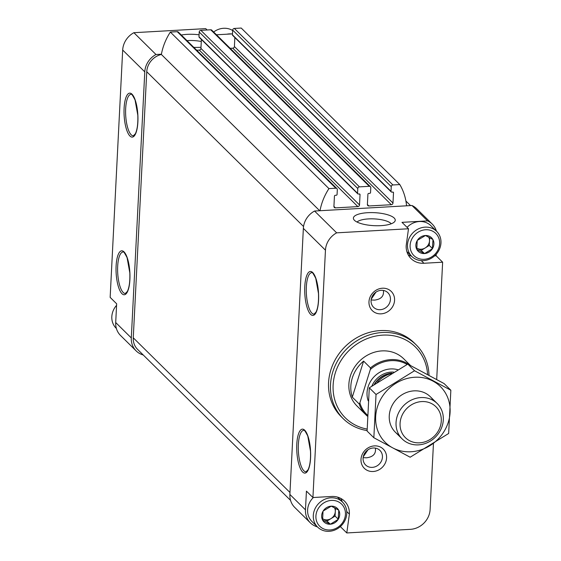 <?xml version="1.0" encoding="UTF-8"?>
<svg xmlns="http://www.w3.org/2000/svg" width="561" height="561" viewBox="0 0 561 561"><rect width="100%" height="100%" fill="white"/><g stroke="black" fill="none" stroke-linecap="round" stroke-linejoin="round"><path stroke-width="0.84" d="M322.582 520.04L323.031 511.246A9.509 8.534 -45.4 0 0 322.582 520.04L330.092 524.226A9.509 8.534 -45.4 0 1 322.708 520.264M338.185 519.381L330.359 524.212A9.509 8.534 -45.4 0 0 338.185 519.381L338.781 510.349A9.509 8.534 -45.4 0 1 338.332 519.142M331.271 506.162L338.655 510.124A9.509 8.534 -45.4 0 0 331.271 506.162L323.171 511.008A9.509 8.534 -45.4 0 1 331.004 506.176M416.781 249.379L417.23 240.585A9.509 8.534 -45.4 0 0 416.781 249.379L424.291 253.572A9.509 8.534 -45.4 0 1 416.907 249.603M432.384 248.726L424.558 253.558A9.509 8.534 -45.4 0 0 432.384 248.726L432.98 239.694A9.509 8.534 -45.4 0 1 432.531 248.488M425.469 235.501L432.854 239.47A9.509 8.534 -45.4 0 0 425.469 235.501L417.37 240.346A9.509 8.534 -45.4 0 1 425.203 235.522M207.114 29.985L205.726 28.618L133.883 32.699A19.719 17.707 134.6 0 0 122.684 50.041L110.152 297.386L116.653 303.803L115.699 322.526A19.719 17.707 134.6 0 0 120.552 335.499L136.148 350.898A19.719 17.707 134.6 0 0 143.237 354.973M133.883 32.699L155.979 54.508A19.719 17.707 134.6 0 0 144.78 71.85L131.302 337.925A19.719 17.707 134.6 0 0 136.148 350.898M193.804 47.348A20.967 6.501 2.9 0 0 200.207 47.313A20.967 6.501 2.9 0 0 200.992 47.264M199.071 34.803A20.967 6.501 2.9 0 0 181.301 35.013M216.476 34.789L232.492 33.884M201.385 39.466L200.936 48.421A1.662 1.494 134.6 0 1 199.281 50.083L357.855 206.609L335.415 207.886A1.662 1.494 134.6 0 1 333.921 206.392L334.44 196.147A0.827 0.743 134.6 0 1 335.268 195.312L336.249 195.256A0.827 0.743 134.6 0 0 337.077 194.422L337.315 189.695A1.662 1.494 134.6 0 0 336.909 188.601L178.328 32.082A1.662 1.494 134.6 0 0 177.241 31.682L170.348 32.075A58.12 52.194 134.6 0 0 161.414 54.2L155.979 54.508M436.402 231.118A19.719 17.707 134.6 0 0 432.236 224.084L416.634 208.692A19.719 17.707 134.6 0 0 411.984 205.501L314.56 211.034L336.656 232.843A19.719 17.707 134.6 0 0 325.457 250.185L312.926 497.53L306.425 491.12L305.479 509.844A19.719 17.707 134.6 0 0 310.331 522.817A19.719 17.707 134.6 0 0 317.414 526.891M314.56 211.034A19.719 17.707 134.6 0 0 303.361 228.376L289.883 494.444A19.719 17.707 134.6 0 0 294.728 507.417L310.331 522.817M411.984 205.501L427.58 220.894A19.719 17.707 134.6 0 1 432.236 224.084M375.386 448.113C376.172 453.716 373.198 456.942 366.473 457.811L363.128 457.643M363.255 456.801L367.974 449.81M383.373 290.444C384.159 296.04 381.185 299.272 374.46 300.135L371.116 299.967M371.242 299.125L375.961 292.134M340.345 526.597L346.789 532.95L410.456 529.332A19.719 17.707 134.6 0 0 430.105 509.549L433.443 443.653M434.621 255.872L436.135 255.781L442.636 262.197L436.696 379.467M436.135 255.781L436.213 254.273M427.58 220.894L401.999 222.345L408.499 228.762L336.656 232.843M367.757 212.689A20.967 6.501 -177.1 0 1 388.261 214.954A20.967 6.501 -177.1 0 1 394.818 221.434A20.967 6.501 -177.1 0 1 373.991 225.662A20.967 6.501 -177.1 0 1 353.696 219.351A20.967 6.501 -177.1 0 1 367.757 212.689M346.789 532.95L349.384 514.135A19.719 17.707 134.6 0 0 344.531 501.162A19.719 17.707 134.6 0 0 331.628 496.471L312.926 497.53M408.499 228.762L406.178 245.599A19.719 17.707 134.6 0 0 411.031 258.572A19.719 17.707 134.6 0 0 423.934 263.263L442.636 262.197M360.989 459.431A13.492 12.118 -45.4 0 1 380.751 447.243A13.492 12.118 -45.4 0 1 379.622 469.431A13.492 12.118 -45.4 0 1 360.989 459.431M368.977 301.755A13.492 12.118 -45.4 0 1 388.738 289.574A13.492 12.118 -45.4 0 1 387.609 311.762A13.492 12.118 -45.4 0 1 368.977 301.755M416.185 344.861L414.235 342.932A51.893 46.598 134.6 0 0 361.172 335.45A51.893 46.598 134.6 0 0 328.564 382.658A51.893 46.598 134.6 0 0 341.326 416.795L343.276 418.723A51.893 46.598 -45.4 0 1 330.513 384.587A51.893 46.598 -45.4 0 1 363.121 337.378A51.893 46.598 -45.4 0 1 416.185 344.861A51.893 46.598 -45.4 0 1 428.997 375.253M161.414 54.2A58.12 52.194 134.6 0 0 161.365 54.466A17.643 15.841 134.6 0 0 146.751 71.738L133.266 337.813A17.643 15.841 134.6 0 0 137.606 349.419L290.563 500.384M391.227 191.904L232.647 35.385A0.827 0.743 134.6 0 1 232.443 34.838L232.682 30.105A1.662 1.494 134.6 0 1 234.337 28.443L241.23 28.05L399.811 184.576L392.917 184.962A1.662 1.494 134.6 0 0 391.262 186.631L391.024 191.357A0.827 0.743 134.6 0 0 391.767 192.107L392.756 192.051A0.827 0.743 134.6 0 1 393.499 192.795L392.981 203.04A1.662 1.494 134.6 0 1 391.326 204.709L368.886 205.978A1.662 1.494 134.6 0 1 367.392 204.492L367.911 194.246A0.827 0.743 134.6 0 1 368.738 193.412L369.72 193.356A0.827 0.743 134.6 0 0 370.548 192.521L370.786 187.795A1.662 1.494 134.6 0 0 369.292 186.308L359.447 186.862A1.662 1.494 134.6 0 0 357.792 188.531L357.553 193.265A0.827 0.743 134.6 0 0 358.304 194.008L359.285 193.952L360.036 194.695A0.827 0.743 134.6 0 0 359.285 193.952M406.55 205.81A58.12 52.194 134.6 0 0 399.811 184.576M234.856 37.566L234.4 46.521L392.981 203.04M230.185 48.33L232.745 48.183A1.662 1.494 134.6 0 0 234.4 46.521M370.379 186.701L211.799 30.175A1.662 1.494 134.6 0 0 210.712 29.782L200.866 30.343A1.662 1.494 134.6 0 0 199.211 32.005L198.973 36.738A0.827 0.743 134.6 0 0 199.176 37.285L357.757 193.804M360.036 194.695L359.51 204.94A1.662 1.494 134.6 0 1 357.855 206.609M199.281 50.083L196.722 50.231M336.909 188.601A1.662 1.494 134.6 0 0 335.822 188.208L328.928 188.601A58.12 52.194 134.6 0 0 319.994 210.726M170.348 32.075L328.928 188.601M161.365 54.466L319.693 210.74M367.118 429.074A49.817 44.74 -45.4 0 1 333.129 385.112A49.817 44.74 -45.4 0 1 380.141 335.352A49.817 44.74 -45.4 0 1 427.601 374.496M367.385 416.164A33.211 29.824 -45.4 0 1 365.891 414.789L357.048 406.066A33.211 29.824 -45.4 0 1 348.879 384.222A33.211 29.824 -45.4 0 1 369.748 354.005A33.211 29.824 -45.4 0 1 403.71 358.795L410.463 365.456M367.104 430.575A51.893 46.598 -45.4 0 1 343.276 418.723M371.066 300.563A10.203 9.165 -45.4 0 1 377.476 291.278A10.203 9.165 -45.4 0 1 387.917 292.751A10.203 9.165 -45.4 0 1 387.265 306.453A10.203 9.165 -45.4 0 1 373.577 307.281A10.203 9.165 -45.4 0 1 371.066 300.563M363.079 458.239A10.203 9.165 -45.4 0 1 369.489 448.954A10.203 9.165 -45.4 0 1 379.93 450.42A10.203 9.165 -45.4 0 1 379.278 464.122A10.203 9.165 -45.4 0 1 365.59 464.95A10.203 9.165 -45.4 0 1 363.079 458.239M357.034 222.051A17.784 5.512 -177.1 0 1 368.486 218.909A17.784 5.512 -177.1 0 1 391.227 223.783M201.287 41.493A17.784 5.512 2.9 0 0 186.995 40.63M408.247 254.89A19.719 17.707 134.6 0 0 411.613 256.237M346.74 511.527L349.384 514.135M342.203 501.779A19.719 17.707 134.6 0 0 340.815 498.427M410.112 245.374A15.568 13.983 -45.4 0 1 432.91 231.314A15.568 13.983 -45.4 0 1 431.612 256.917A15.568 13.983 -45.4 0 1 410.112 245.374M421.171 250.43L429.277 245.43L429.509 240.879A8.303 7.454 -45.4 0 1 425.224 247.934A8.303 7.454 -45.4 0 1 417.349 248.383L421.171 250.43L424.558 253.558M407.496 244.848A17.643 15.841 -45.4 0 1 418.583 228.797A17.643 15.841 -45.4 0 1 436.626 231.335A17.643 15.841 -45.4 0 1 435.504 255.024A17.643 15.841 -45.4 0 1 411.837 256.454A17.643 15.841 -45.4 0 1 407.496 244.848M407.069 227.352A17.643 15.841 -45.4 0 1 430.939 225.725L436.626 231.335M416.746 248.053L417.349 248.383A8.303 7.454 -45.4 0 1 416.746 248.018M428.73 237.156A8.303 7.454 -45.4 0 1 429.509 240.879L429.67 237.661M429.277 245.43L432.524 248.642M226.903 34.2A17.643 15.841 -45.4 0 1 231.658 33.926M213.65 32.005A17.643 15.841 -45.4 0 1 232.661 30.518M116.379 328.466L116.162 328.248A17.643 15.841 -45.4 0 1 111.821 316.642A17.643 15.841 -45.4 0 1 116.576 305.317M315.913 516.036A15.568 13.983 -45.4 0 1 338.711 501.976A15.568 13.983 -45.4 0 1 337.413 527.578A15.568 13.983 -45.4 0 1 315.913 516.036M326.972 521.092L335.078 516.092L335.303 511.541A8.303 7.454 -45.4 0 1 331.025 518.588A8.303 7.454 -45.4 0 1 323.15 519.037L326.972 521.092L330.359 524.212M313.297 515.503A17.643 15.841 -45.4 0 1 324.384 499.451A17.643 15.841 -45.4 0 1 342.427 501.997A17.643 15.841 -45.4 0 1 341.305 525.685A17.643 15.841 -45.4 0 1 317.638 527.109A17.643 15.841 -45.4 0 1 313.297 515.503M317.638 527.109L311.951 521.499A17.643 15.841 -45.4 0 1 307.61 509.893A17.643 15.841 -45.4 0 1 313.375 497.509M322.547 518.715L323.15 519.037A8.303 7.454 -45.4 0 1 322.547 518.673M334.531 507.817A8.303 7.454 -45.4 0 1 335.303 511.541L335.471 508.322M335.078 516.092L338.325 519.297M367.42 415.112A32.384 29.081 -45.4 0 1 359.867 402.854L370.316 369.517A32.384 29.081 -45.4 0 1 407.132 364.447M365.891 414.789A33.211 29.824 -45.4 0 1 359.18 403.955L359.867 402.854M370.316 369.517L370.484 367.904A33.211 29.824 -45.4 0 1 409.656 365.043M363.598 361.102A33.211 29.824 134.6 0 0 352.294 397.153L363.598 361.102L370.484 367.904M359.18 403.955L352.294 397.153M400.07 423.373A21.725 19.509 -45.4 0 1 431.886 403.752A21.725 19.509 -45.4 0 1 430.07 439.48A21.725 19.509 -45.4 0 1 400.07 423.373M396.052 422.559A24.908 22.37 -45.4 0 1 411.704 399.902A24.908 22.37 -45.4 0 1 437.173 403.492A24.908 22.37 -45.4 0 1 435.595 436.935A24.908 22.37 -45.4 0 1 402.181 438.947A24.908 22.37 -45.4 0 1 396.052 422.559M377.294 382.364A24.908 22.37 -45.4 0 1 391.059 373.612M373.843 437.727L367.104 431.072L369.292 387.833L407.798 364.089L444.109 383.584L450.848 390.239L414.537 370.744L376.031 394.488L373.843 437.727L410.154 457.222L448.66 433.478L450.848 390.239M369.292 387.833L376.031 394.488M407.798 364.089L414.537 370.744M433.373 400.547A24.908 22.37 134.6 0 0 396.957 398.794A24.908 22.37 134.6 0 0 399.187 435.182M410.989 451.759A39.228 35.231 134.6 0 0 446.044 394.053A39.228 35.231 134.6 0 0 381.592 397.714A39.228 35.231 134.6 0 0 410.989 451.759M116.106 266.019A22.005 6.865 86.7 0 1 127.361 258.123A22.005 6.865 86.7 0 1 125.524 294.308A22.005 6.865 86.7 0 1 116.106 266.019M124.093 108.343A22.005 6.865 86.7 0 1 135.348 100.454A22.005 6.865 86.7 0 1 133.511 136.639A22.005 6.865 86.7 0 1 124.093 108.343M115.699 322.526L131.302 337.925M122.684 50.041L144.78 71.85M289.883 494.444L305.479 509.844M303.361 228.376L325.457 250.185M296.783 444.354A22.005 6.865 86.7 0 1 308.038 436.458A22.005 6.865 86.7 0 1 306.201 472.643A22.005 6.865 86.7 0 1 296.783 444.354M304.77 286.678A22.005 6.865 86.7 0 1 316.025 278.782A22.005 6.865 86.7 0 1 314.188 314.973A22.005 6.865 86.7 0 1 304.77 286.678M146.751 71.738L303.543 226.504M133.266 337.813L289.981 492.488M234.337 28.443L392.917 184.962M232.682 30.105L391.262 186.631M232.443 34.838L391.024 191.357M392.749 192.051L393.499 192.795M232.745 48.183L391.326 204.709M367.385 204.506L368.886 205.978M210.712 29.782L369.292 186.308M200.866 30.343L359.447 186.862M199.211 32.005L357.792 188.531M198.973 36.738L357.553 193.265M200.936 48.421L359.51 204.94M333.921 206.406L335.415 207.886M177.241 31.682L335.822 188.208M306.341 286.994A20.757 6.48 86.7 0 1 311.664 272.688C311.734 271.328 313.094 273.207 315.745 278.312L318.48 293.508C318.781 301.867 317.968 308.059 316.046 312.077L314.02 314.132A20.757 6.48 86.7 0 1 306.341 286.994M298.354 444.67A20.757 6.48 86.7 0 1 303.676 430.364C303.746 429.004 305.107 430.876 307.758 435.988L310.492 451.184C310.794 459.543 309.981 465.728 308.059 469.753L306.033 471.808A20.757 6.48 86.7 0 1 298.354 444.67M125.664 108.666A20.757 6.48 86.7 0 1 130.986 94.353C131.057 93 132.417 94.872 135.068 99.977L137.803 115.173C138.104 123.532 137.291 129.724 135.369 133.742L133.343 135.804A20.757 6.48 86.7 0 1 125.664 108.666M117.677 266.335A20.757 6.48 86.7 0 1 122.999 252.029C123.069 250.669 124.43 252.548 127.081 257.653L129.815 272.849C130.117 281.208 129.303 287.393 127.382 291.418L125.355 293.473A20.757 6.48 86.7 0 1 117.677 266.335M421.269 260.634L423.934 263.263M368.184 400.842A23.66 21.248 -45.4 0 1 367.034 392.686A23.66 21.248 -45.4 0 1 397.707 369.706M374.699 384.11A21.325 19.151 -45.4 0 1 391.459 373.31L391.578 373.296M374.243 384.418A21.171 19.011 -45.4 0 1 391.866 373.128M371.88 386.038A21.171 19.011 -45.4 0 1 393.626 372.083M405.905 201.02L410.526 205.578M411.837 256.454L406.858 251.538M342.427 501.997L337.449 497.081M437.173 403.492L430.371 396.781M402.181 438.947L395.379 432.236"/></g></svg>
